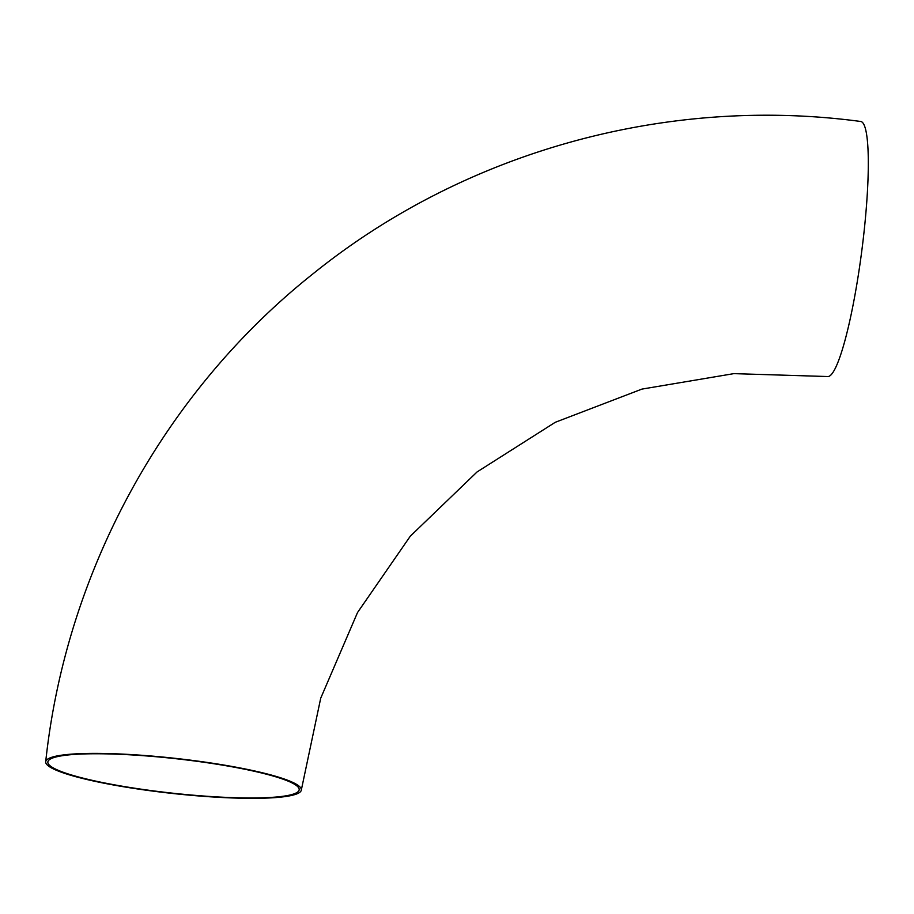 <?xml version="1.0" encoding="UTF-8"?>
<svg xmlns="http://www.w3.org/2000/svg" width="914" height="914" viewBox="0 0 914 914"><rect width="100%" height="100%" fill="white"/><g stroke="black" fill="none" stroke-linecap="round" stroke-linejoin="round"><path stroke-width="1.37" d="M153.815 791.227A128.588 17.595 -173.7 0 0 301.334 789.97A128.588 17.595 -173.7 0 0 175.442 758.369A128.588 17.595 -173.7 0 0 45.7 761.75A128.588 17.595 -173.7 0 0 153.815 791.227M301.334 789.97L320.711 698.216L357.523 612.54L410.317 536.164L477.051 471.955L555.244 422.302L641.925 389.101L733.873 373.632L827.593 376.534A128.588 17.72 -82.6 0 0 861.731 251.293A128.588 17.72 -82.6 0 0 860.725 121.482C666.923 95.467 464.94 151.393 313.639 273.309C164.383 391.523 65.957 571.181 45.7 761.75M49.345 759.728A126.418 17.297 -173.7 0 0 47.859 761.99A126.418 17.297 -173.7 0 0 171.615 793.066A126.418 17.297 -173.7 0 0 299.175 789.73A126.418 17.297 -173.7 0 0 184.171 759.671A126.418 17.297 -173.7 0 0 49.345 759.728"/></g></svg>
